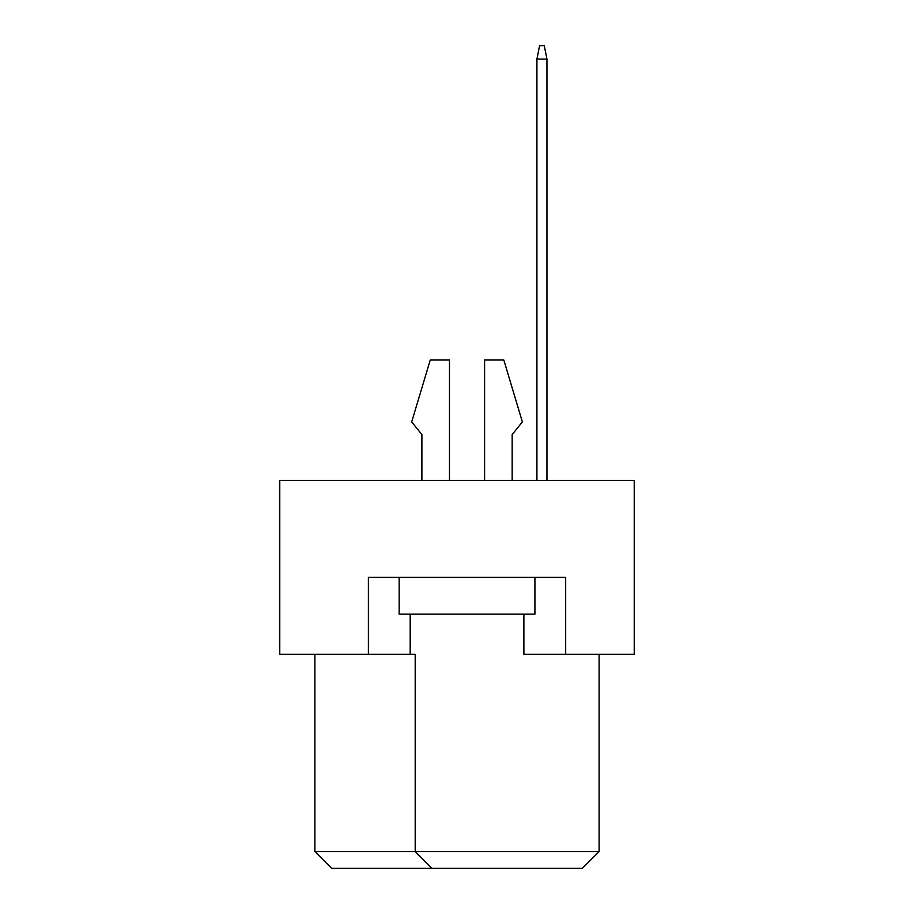 <?xml version="1.0" encoding="UTF-8"?>
<svg xmlns="http://www.w3.org/2000/svg" width="914" height="914" viewBox="0 0 914 914"><rect width="100%" height="100%" fill="white"/><g stroke="black" fill="none" stroke-linecap="round" stroke-linejoin="round"><path stroke-width="1.37" d="M523.882 614.162L523.882 654.287L634.225 654.287L634.225 480.41L279.775 480.41L279.775 654.287L415.196 654.287L415.196 851.585L599.116 851.585L599.116 654.287M368.388 654.287L368.388 577.385L565.675 577.385L565.675 654.287M314.884 654.287L314.884 851.585L415.196 851.585L431.922 868.3L331.599 868.3L314.884 851.585M410.18 614.162L410.18 654.287M599.116 851.585L582.401 868.3L431.922 868.3M512.171 434.596L512.171 480.41L512.171 434.596L522.374 421.891L503.82 360.025L484.591 360.025L484.591 480.41M421.891 434.596L421.891 480.41L421.891 434.596L411.688 421.891L430.254 360.025L449.471 360.025L449.471 480.41M534.918 577.385L534.918 614.162L399.155 614.162L399.155 577.385M546.949 480.41L546.949 59.079L536.918 59.079L536.918 480.41M536.918 59.079L539.591 45.7L544.276 45.7L546.949 59.079"/></g></svg>
